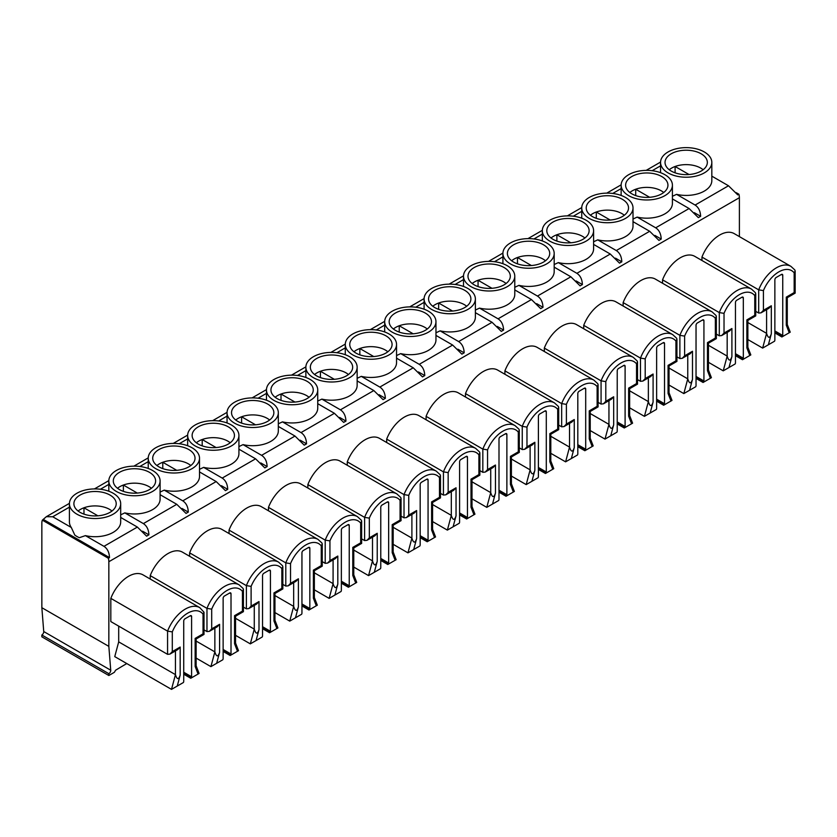 <?xml version="1.0" encoding="UTF-8"?>
<svg xmlns="http://www.w3.org/2000/svg" width="837" height="837" viewBox="0 0 837 837"><rect width="100%" height="100%" fill="white"/><g stroke="black" fill="none" stroke-linecap="round" stroke-linejoin="round"><path stroke-width="1.26" d="M191.6 616.524L191.6 676.777A1.894 1.099 120 0 0 191.924 677.593L198.076 674.036L195.147 666.472L196.13 668.062L196.13 638.976L195.147 638.411L203.035 633.86L203.035 614.138L204.008 612.234L199.792 607.652A28.981 16.73 120 0 0 167.567 631.129L110.819 598.361L110.819 621.577L167.567 654.335L169.932 654.105L172.296 651.604L180.175 647.053L180.175 675.114L177.256 686.058L183.408 682.511A1.894 1.099 120 0 0 183.721 681.318L183.721 621.075A1.894 1.099 120 0 1 185.061 618.752L190.261 615.75L191.6 616.524A1.894 1.099 120 0 0 191.213 615.655A1.894 1.099 120 0 0 190.261 615.75M126.795 663.563A642.042 370.686 120 0 0 115.59 670.238L114.366 672.31L108.841 675.501L108.841 673.68A2.678 1.548 120 0 0 110.735 670.217L43.733 631.537L41.85 607.693L108.841 646.373L110.735 670.217M739.395 236.609L739.395 197.689L108.841 561.732L108.841 646.373M795.15 270.947L795.15 293.138L794.167 292.573L794.167 272.852L795.15 270.947L794.836 269.953L790.923 266.365L734.175 233.596A28.981 16.73 120 0 0 701.95 257.074L701.95 260.495M755.738 293.693L755.738 315.884L754.765 315.319L754.765 295.607L755.738 293.693L755.424 292.709L751.521 289.11L694.773 256.352A28.981 16.73 120 0 0 662.548 279.83L662.548 283.251M716.336 316.449L716.336 338.64L715.353 338.075L715.353 318.353L716.336 316.449L716.012 315.455L712.109 311.866L655.361 279.098A28.981 16.73 120 0 0 623.136 302.586L623.136 306.007M676.924 339.205L676.924 361.396L675.94 360.831L675.94 341.109L676.924 339.205L676.61 338.211L672.697 334.622L615.948 301.854A28.981 16.73 120 0 0 583.724 325.331L583.724 328.753M637.512 361.95L637.512 384.152L636.538 383.576L636.538 363.865L637.512 361.95L637.198 360.967L633.295 357.368L576.536 324.61A28.981 16.73 120 0 0 544.312 348.087L544.312 351.509M598.099 384.706L598.099 406.897L597.126 406.332L597.126 386.61L598.099 384.706L597.785 383.712L593.883 380.124L537.134 347.355A28.981 16.73 120 0 0 504.91 370.843L504.91 374.265M558.697 407.462L558.697 429.653L557.714 429.088L557.714 409.366L558.697 407.462L558.384 406.468L554.471 402.879L497.722 370.111A28.981 16.73 120 0 0 465.498 393.589L465.498 397.01M519.285 430.218L519.285 452.409L518.302 451.844L518.302 432.122L519.285 430.218L518.971 429.224L515.058 425.625L458.31 392.867A28.981 16.73 120 0 0 426.085 416.345L426.085 419.766M479.873 452.963L479.873 475.154L478.9 474.589L478.9 454.868L479.873 452.963L479.559 451.97L475.657 448.381L418.908 415.623A28.981 16.73 120 0 0 386.684 439.101L386.684 442.522M440.471 475.719L440.471 497.91L439.488 497.345L439.488 477.624L440.471 475.719L440.147 474.725L436.244 471.137L379.496 438.368A28.981 16.73 120 0 0 347.271 461.846L347.271 465.267M401.059 498.475L401.059 520.666L400.076 520.101L400.076 500.38L401.059 498.475L400.745 497.481L396.832 493.882L340.084 461.124A28.981 16.73 120 0 0 307.859 484.602L307.859 488.023M361.647 521.221L361.647 543.412L360.674 542.847L360.674 523.125L361.647 521.221L361.333 520.227L357.43 516.638L300.682 483.88A28.981 16.73 120 0 0 268.457 507.358L268.457 510.779M322.245 543.977L322.245 566.168L321.262 565.603L321.262 545.881L322.245 543.977L321.921 542.983L318.018 539.394L261.27 506.626A28.981 16.73 120 0 0 229.045 530.103L229.045 533.525M282.833 566.733L282.833 588.924L281.849 588.359L281.849 568.637L282.833 566.733L282.519 565.739L278.606 562.15L221.857 529.382A28.981 16.73 120 0 0 189.633 552.859L189.633 556.281M243.421 589.478L243.421 611.669L242.448 611.104L242.448 591.393L243.421 589.478L243.107 588.484L239.194 584.896L182.445 552.138A28.981 16.73 120 0 0 150.221 575.615L150.221 579.037M199.792 607.652L143.043 574.883A28.981 16.73 120 0 0 110.819 598.361M118.697 641.874L114.753 656.616L171.501 689.374L175.446 674.632L118.697 641.874L118.697 626.128M108.841 673.68L41.85 635.001L41.85 636.821L108.841 675.501M41.85 635.001A2.678 1.548 120 0 0 43.733 631.537M108.841 561.732A11.143 6.434 -120 0 0 108.35 558.258L42.352 520.154A11.143 6.434 -120 0 0 41.85 523.052L41.85 607.693M78.113 511.03A20.622 11.906 180 0 1 83.972 507.777L97.887 515.822M83.972 514.117L83.972 507.777A20.622 11.906 180 0 1 111.991 511.03M76.92 514.18A25.633 14.804 180 0 1 69.419 503.717A25.633 14.804 180 0 1 95.052 488.913A25.633 14.804 180 0 1 120.685 503.717A25.633 14.804 180 0 1 104.866 517.392A25.633 14.804 180 0 1 76.92 514.18M110.013 495.075A21.155 12.21 180 0 1 116.207 503.979A21.155 12.21 180 0 1 106.425 514.012A21.155 12.21 180 0 1 85.081 514.483A21.155 12.21 180 0 1 73.897 503.979A21.155 12.21 180 0 1 86.745 492.48A21.155 12.21 180 0 1 110.013 495.075M736.141 192.636L738.893 194.215L737.753 194.875L728.504 185.772L695.108 205.055C698.56 207.335 700.402 211.091 700.632 216.312L698.34 217.63L689.092 208.528L655.695 227.81C659.158 230.091 660.989 233.837 661.22 239.068L658.928 240.386L649.679 231.284L616.294 250.556C619.746 252.837 621.588 256.593 621.807 261.814L619.526 263.132L610.278 254.029L576.881 273.312C580.334 275.593 582.175 279.349 582.395 284.57L580.114 285.888L570.865 276.785L537.469 296.068C540.922 298.349 542.763 302.094 542.993 307.325L540.702 308.644L531.453 299.541L498.067 318.824C501.52 321.094 503.361 324.85 503.581 330.071L501.3 331.389L492.051 322.287L458.655 341.569C462.108 343.85 463.949 347.606 464.169 352.827L461.888 354.145L452.639 345.043L419.243 364.325C422.695 366.606 424.537 370.352 424.767 375.583L422.476 376.901L413.227 367.799L379.831 387.081C383.294 389.351 385.125 393.108 385.355 398.328L383.064 399.647L373.825 390.555L340.429 409.827C343.881 412.107 345.723 415.863 345.943 421.084L343.662 422.403L334.413 413.3L301.017 432.583C304.469 434.863 306.311 438.609 306.541 443.84L304.25 445.158L295.001 436.056L261.604 455.338C265.067 457.619 266.898 461.365 267.129 466.586L264.837 467.914L255.588 458.812L222.203 478.084C225.655 480.365 227.497 484.121 227.716 489.342L225.435 490.66L216.187 481.557L182.79 500.84C186.243 503.121 188.084 506.866 188.304 512.098L186.023 513.416L176.774 504.313L143.378 523.596C146.831 525.877 148.672 529.622 148.902 534.843L146.611 536.172L137.362 527.069L120.685 517.433M120.685 503.717L120.685 521.911A25.633 14.804 180 0 1 85.416 535.628L79.316 537.699A25.633 14.804 180 0 1 76.92 536.475A25.633 14.804 180 0 1 74.817 535.094L71.291 527.477L52.741 516.764L46.328 516.701L42.352 520.154M137.362 527.069L103.976 546.341L85.416 535.628M103.976 546.341C107.429 548.622 109.27 552.378 109.49 557.599L43.493 519.495M216.657 663.312L210.914 666.629L214.858 651.877C216.438 657.003 218.007 657.16 219.587 652.368L216.657 663.312L222.809 659.755A1.894 1.099 120 0 0 223.134 658.573L223.134 598.319A1.894 1.099 120 0 1 224.473 595.996L229.673 592.994L231.012 593.768L231.012 654.021A1.894 1.099 120 0 0 231.336 654.837L237.488 651.28L234.559 643.716L235.542 645.306L235.542 616.22L234.559 615.655L242.448 611.104M231.012 593.768A1.894 1.099 120 0 0 230.625 592.899A1.894 1.099 120 0 0 229.673 592.994M117.525 488.274A20.622 11.906 180 0 1 123.374 485.031L137.299 493.066M123.374 491.361L123.374 485.031A20.622 11.906 180 0 1 151.403 488.274M116.333 491.424A25.633 14.804 180 0 1 108.82 480.961A25.633 14.804 180 0 1 134.464 466.157A25.633 14.804 180 0 1 160.097 480.961A25.633 14.804 180 0 1 144.267 494.636A25.633 14.804 180 0 1 116.333 491.424M149.425 472.319A21.155 12.21 180 0 1 155.609 481.233A21.155 12.21 180 0 1 145.837 491.267A21.155 12.21 180 0 1 124.493 491.737A21.155 12.21 180 0 1 113.309 481.233A21.155 12.21 180 0 1 126.146 469.724A21.155 12.21 180 0 1 149.425 472.319M176.774 504.313L160.097 494.688M160.097 480.961L160.097 499.166A25.633 14.804 180 0 1 124.828 512.882L120.685 514.828M143.378 523.596L124.828 512.882M148.902 534.843L142.583 531.202M256.07 640.556L250.326 643.873L254.27 629.131C255.84 634.247 257.419 634.415 258.999 629.612L256.07 640.556L262.222 636.999A1.894 1.099 120 0 0 262.546 635.817L262.546 575.563A1.894 1.099 120 0 1 263.885 573.251L269.085 570.248L270.424 571.022L270.424 631.265A1.894 1.099 120 0 0 270.738 632.081L276.89 628.535L273.971 620.96L274.954 622.561L274.954 593.475L273.971 592.91L281.849 588.359M270.424 571.022A1.894 1.099 120 0 0 270.027 570.154A1.894 1.099 120 0 0 269.085 570.248M156.927 465.529A20.622 11.906 180 0 1 162.786 462.275L176.712 470.31M162.786 468.615L162.786 462.275A20.622 11.906 180 0 1 190.815 465.529M155.745 468.678A25.633 14.804 180 0 1 148.233 458.205A25.633 14.804 180 0 1 173.866 443.411A25.633 14.804 180 0 1 199.509 458.205A25.633 14.804 180 0 1 183.68 471.88A25.633 14.804 180 0 1 155.745 468.678M188.827 449.574A21.155 12.21 180 0 1 195.021 458.477A21.155 12.21 180 0 1 173.866 470.425A21.155 12.21 180 0 1 152.721 458.477A21.155 12.21 180 0 1 156.027 451.645A21.155 12.21 180 0 1 188.827 449.574M216.187 481.557L199.509 471.932M199.509 458.205L199.509 476.41A25.633 14.804 180 0 1 164.23 490.126L160.097 492.072M182.79 500.84L164.23 490.126M188.304 512.098L181.995 508.457M295.482 617.8L289.738 621.117L293.672 606.375C295.252 611.491 296.832 611.659 298.401 606.856L295.482 617.8L301.634 614.253A1.894 1.099 120 0 0 301.948 613.061L301.948 552.818A1.894 1.099 120 0 1 303.287 550.495L308.497 547.492L309.836 548.266L309.836 608.509A1.894 1.099 120 0 0 310.15 609.336L316.302 605.779L313.383 598.214L314.356 599.805L314.356 570.719L313.383 570.154L321.262 565.603M309.836 548.266A1.894 1.099 120 0 0 309.439 547.398A1.894 1.099 120 0 0 308.497 547.492M196.339 442.773A20.622 11.906 180 0 1 202.198 439.519L216.113 447.565M202.198 445.859L202.198 439.519A20.622 11.906 180 0 1 230.217 442.773M195.147 445.922A25.633 14.804 180 0 1 187.645 435.46A25.633 14.804 180 0 1 213.278 420.655A25.633 14.804 180 0 1 238.922 435.46A25.633 14.804 180 0 1 223.092 449.134A25.633 14.804 180 0 1 195.147 445.922M228.239 426.818A21.155 12.21 180 0 1 234.433 435.721A21.155 12.21 180 0 1 213.278 447.669A21.155 12.21 180 0 1 192.133 435.721A21.155 12.21 180 0 1 195.439 428.889A21.155 12.21 180 0 1 228.239 426.818M255.588 458.812L238.922 449.176M238.922 435.46L238.922 453.654A25.633 14.804 180 0 1 203.642 467.37L199.509 469.316M222.203 478.084L203.642 467.37M227.716 489.342L221.407 485.701M334.884 595.055L329.14 598.371L333.084 583.619C334.664 588.746 336.233 588.903 337.813 584.1L334.884 595.055L341.046 591.497A1.894 1.099 120 0 0 341.36 590.315L341.36 530.062A1.894 1.099 120 0 1 342.699 527.739L347.899 524.736L349.238 525.51L349.238 585.764A1.894 1.099 120 0 0 349.563 586.58L355.715 583.023L352.785 575.458L353.769 577.049L353.769 547.963L352.785 547.398L360.674 542.847M349.238 525.51A1.894 1.099 120 0 0 348.851 524.642A1.894 1.099 120 0 0 347.899 524.736M235.752 420.017A20.622 11.906 180 0 1 241.6 416.774L255.526 424.809M241.6 423.103L241.6 416.774A20.622 11.906 180 0 1 269.629 420.017M234.559 423.166A25.633 14.804 180 0 1 227.047 412.704A25.633 14.804 180 0 1 252.69 397.899A25.633 14.804 180 0 1 278.323 412.704A25.633 14.804 180 0 1 262.504 426.378A25.633 14.804 180 0 1 234.559 423.166M267.652 404.062A21.155 12.21 180 0 1 273.845 412.976A21.155 12.21 180 0 1 252.69 424.914A21.155 12.21 180 0 1 231.535 412.976A21.155 12.21 180 0 1 234.852 406.133A21.155 12.21 180 0 1 267.652 404.062M295.001 436.056L278.323 426.431M278.323 412.704L278.323 430.909A25.633 14.804 180 0 1 243.054 444.625L238.922 446.571M261.604 455.338L243.054 444.625M267.129 466.586L260.82 462.945M374.296 572.299L368.552 575.615L372.496 560.874C374.066 565.99 375.646 566.147 377.225 561.355L374.296 572.299L380.448 568.741A1.894 1.099 120 0 0 380.772 567.559L380.772 507.306A1.894 1.099 120 0 1 382.111 504.993L387.311 501.991L388.65 502.755L388.65 563.008A1.894 1.099 120 0 0 388.964 563.824L395.127 560.277L392.197 552.702L393.181 554.303L393.181 525.217L392.197 524.653L400.076 520.101M388.65 502.755A1.894 1.099 120 0 0 388.253 501.897A1.894 1.099 120 0 0 387.311 501.991M275.153 397.272A20.622 11.906 180 0 1 281.012 394.018L294.938 402.053M281.012 400.358L281.012 394.018A20.622 11.906 180 0 1 309.041 397.272M273.971 400.421A25.633 14.804 180 0 1 266.459 389.948A25.633 14.804 180 0 1 292.103 375.154A25.633 14.804 180 0 1 317.736 389.948A25.633 14.804 180 0 1 301.906 403.622A25.633 14.804 180 0 1 273.971 400.421M307.053 381.316A21.155 12.21 180 0 1 313.247 390.22A21.155 12.21 180 0 1 292.103 402.168A21.155 12.21 180 0 1 270.947 390.22A21.155 12.21 180 0 1 274.254 383.388A21.155 12.21 180 0 1 307.053 381.316M334.413 413.3L317.736 403.675M317.736 389.948L317.736 408.153A25.633 14.804 180 0 1 282.456 421.869L278.323 423.815M301.017 432.583L282.456 421.869M306.541 443.84L300.221 440.189M413.708 549.543L407.964 552.859L411.898 538.118C413.478 543.234 415.058 543.401 416.627 538.599L413.708 549.543L419.86 545.996A1.894 1.099 120 0 0 420.174 544.803L420.174 484.56A1.894 1.099 120 0 1 421.513 482.238L426.724 479.235L428.063 480.009L428.063 540.252A1.894 1.099 120 0 0 428.377 541.079L434.529 537.521L431.61 529.957L432.583 531.547L432.583 502.462L431.61 501.897L439.488 497.345M428.063 480.009A1.894 1.099 120 0 0 427.665 479.141A1.894 1.099 120 0 0 426.724 479.235M314.566 374.516A20.622 11.906 180 0 1 320.425 371.262L334.34 379.307M320.425 377.602L320.425 371.262A20.622 11.906 180 0 1 348.443 374.516M313.383 377.665A25.633 14.804 180 0 1 305.871 367.202A25.633 14.804 180 0 1 331.504 352.398A25.633 14.804 180 0 1 357.148 367.202A25.633 14.804 180 0 1 341.318 380.877A25.633 14.804 180 0 1 313.383 377.665M346.466 358.56A21.155 12.21 180 0 1 352.659 367.464A21.155 12.21 180 0 1 331.504 379.412A21.155 12.21 180 0 1 310.36 367.464A21.155 12.21 180 0 1 313.666 360.632A21.155 12.21 180 0 1 346.466 358.56M373.825 390.555L357.148 380.919M357.148 367.202L357.148 385.397A25.633 14.804 180 0 1 321.868 399.113L317.736 401.059M340.429 409.827L321.868 399.113M345.943 421.084L339.634 417.443M453.11 526.797L447.366 530.114L451.31 515.362C452.89 520.488 454.46 520.645 456.039 515.843L453.11 526.797L459.272 523.24A1.894 1.099 120 0 0 459.586 522.058L459.586 461.804A1.894 1.099 120 0 1 460.925 459.482L466.125 456.479L467.464 457.253L467.464 517.507A1.894 1.099 120 0 0 467.789 518.323L473.941 514.765L471.011 507.201L471.995 508.791L471.995 479.706L471.011 479.141L478.9 474.589M467.464 457.253A1.894 1.099 120 0 0 467.077 456.385A1.894 1.099 120 0 0 466.125 456.479M353.978 351.76A20.622 11.906 180 0 1 359.837 348.516L373.752 356.552M359.837 354.846L359.837 348.516A20.622 11.906 180 0 1 387.855 351.76M352.785 354.909A25.633 14.804 180 0 1 345.283 344.446A25.633 14.804 180 0 1 370.917 329.642A25.633 14.804 180 0 1 396.55 344.446A25.633 14.804 180 0 1 380.73 358.121A25.633 14.804 180 0 1 352.785 354.909M385.878 335.804A21.155 12.21 180 0 1 392.072 344.708A21.155 12.21 180 0 1 370.917 356.656A21.155 12.21 180 0 1 349.761 344.708A21.155 12.21 180 0 1 353.078 337.876A21.155 12.21 180 0 1 385.878 335.804M413.227 367.799L396.55 358.173M396.55 344.446L396.55 362.651A25.633 14.804 180 0 1 361.281 376.368L357.148 378.303M379.831 387.081L361.281 376.368M385.355 398.328L379.046 394.687M492.522 504.041L486.778 507.358L490.723 492.616C492.292 497.733 493.872 497.889 495.452 493.098L492.522 504.041L498.674 500.484A1.894 1.099 120 0 0 498.998 499.302L498.998 439.048A1.894 1.099 120 0 1 500.338 436.736L505.538 433.723L506.877 434.497L506.877 494.751A1.894 1.099 120 0 0 507.201 495.567L513.353 492.02L510.424 484.445L511.407 486.046L511.407 456.96L510.424 456.385L518.302 451.844M506.877 434.497A1.894 1.099 120 0 0 506.49 433.629A1.894 1.099 120 0 0 505.538 433.723M393.39 329.014A20.622 11.906 180 0 1 399.239 325.76L413.164 333.796M399.239 332.101L399.239 325.76A20.622 11.906 180 0 1 427.268 329.014M392.197 332.163A25.633 14.804 180 0 1 384.685 321.69A25.633 14.804 180 0 1 410.329 306.886A25.633 14.804 180 0 1 435.962 321.69A25.633 14.804 180 0 1 420.132 335.365A25.633 14.804 180 0 1 392.197 332.163M425.29 313.059A21.155 12.21 180 0 1 431.473 321.963A21.155 12.21 180 0 1 410.329 333.911A21.155 12.21 180 0 1 389.174 321.963A21.155 12.21 180 0 1 392.48 315.13A21.155 12.21 180 0 1 425.29 313.059M452.639 345.043L435.962 335.417M435.962 321.69L435.962 339.895A25.633 14.804 180 0 1 400.693 353.612L396.55 355.558M419.243 364.325L400.693 353.612M424.767 375.583L418.448 371.931M531.934 481.285L526.191 484.602L530.124 469.86C531.704 474.977 533.284 475.144 534.853 470.342L531.934 481.285L538.086 477.739A1.894 1.099 120 0 0 538.4 476.546L538.4 416.303A1.894 1.099 120 0 1 539.75 413.98L544.95 410.977L546.289 411.752L546.289 471.995A1.894 1.099 120 0 0 546.603 472.811L552.755 469.264L549.836 461.7L550.809 463.29L550.809 434.204L549.836 433.639L557.714 429.088M546.289 411.752A1.894 1.099 120 0 0 545.891 410.883A1.894 1.099 120 0 0 544.95 410.977M432.792 306.258A20.622 11.906 180 0 1 438.651 303.004L452.576 311.04M438.651 309.345L438.651 303.004A20.622 11.906 180 0 1 466.669 306.258M431.61 309.408A25.633 14.804 180 0 1 424.097 298.945A25.633 14.804 180 0 1 449.731 284.141A25.633 14.804 180 0 1 475.374 298.945A25.633 14.804 180 0 1 459.544 312.619A25.633 14.804 180 0 1 431.61 309.408M464.692 290.303A21.155 12.21 180 0 1 470.886 299.207A21.155 12.21 180 0 1 449.731 311.155A21.155 12.21 180 0 1 428.586 299.207A21.155 12.21 180 0 1 431.892 292.375A21.155 12.21 180 0 1 464.692 290.303M492.051 322.287L475.374 312.661M475.374 298.945L475.374 317.139A25.633 14.804 180 0 1 440.095 330.856L435.962 332.802M458.655 341.569L440.095 330.856M464.169 352.827L457.86 349.186M571.347 458.53L565.603 461.846L569.537 447.104C571.116 452.231 572.696 452.388 574.266 447.586L571.347 458.53L577.499 454.983A1.894 1.099 120 0 0 577.812 453.8L577.812 393.547A1.894 1.099 120 0 1 579.152 391.224L584.352 388.222L585.701 388.996L585.701 449.249A1.894 1.099 120 0 0 586.015 450.065L592.167 446.508L589.248 438.944L590.221 440.534L590.221 411.448L589.248 410.883L597.126 406.332M585.701 388.996A1.894 1.099 120 0 0 585.304 388.127A1.894 1.099 120 0 0 584.352 388.222M472.204 283.502A20.622 11.906 180 0 1 478.063 280.259L491.978 288.294M478.063 286.589L478.063 280.259A20.622 11.906 180 0 1 506.082 283.502M471.011 286.652A25.633 14.804 180 0 1 463.51 276.189A25.633 14.804 180 0 1 489.143 261.385A25.633 14.804 180 0 1 514.776 276.189A25.633 14.804 180 0 1 498.957 289.864A25.633 14.804 180 0 1 471.011 286.652M504.104 267.547A21.155 12.21 180 0 1 510.298 276.451A21.155 12.21 180 0 1 489.143 288.399A21.155 12.21 180 0 1 467.988 276.451A21.155 12.21 180 0 1 471.304 269.619A21.155 12.21 180 0 1 504.104 267.547M531.453 299.541L514.776 289.916M514.776 276.189L514.776 294.394A25.633 14.804 180 0 1 479.507 308.11L475.374 310.046M498.067 318.824L479.507 308.11M503.581 330.071L497.272 326.43M610.748 435.784L605.005 439.101L608.949 424.359C610.529 429.475 612.098 429.632 613.678 424.84L610.748 435.784L616.9 432.227A1.894 1.099 120 0 0 617.225 431.045L617.225 370.791A1.894 1.099 120 0 1 618.564 368.468L623.764 365.466L625.103 366.24L625.103 426.493A1.894 1.099 120 0 0 625.427 427.309L631.579 423.763L628.65 416.188L629.633 417.778L629.633 388.692L628.65 388.127L636.538 383.576M625.103 366.24A1.894 1.099 120 0 0 624.716 365.371A1.894 1.099 120 0 0 623.764 365.466M511.616 260.757A20.622 11.906 180 0 1 517.465 257.503L531.39 265.538M517.465 263.843L517.465 257.503A20.622 11.906 180 0 1 545.494 260.757M510.424 263.906A25.633 14.804 180 0 1 502.911 253.433A25.633 14.804 180 0 1 528.555 238.629A25.633 14.804 180 0 1 554.188 253.433A25.633 14.804 180 0 1 538.369 267.108A25.633 14.804 180 0 1 510.424 263.906M543.516 244.802A21.155 12.21 180 0 1 549.7 253.705A21.155 12.21 180 0 1 528.555 265.653A21.155 12.21 180 0 1 507.4 253.705A21.155 12.21 180 0 1 510.716 246.873A21.155 12.21 180 0 1 543.516 244.802M570.865 276.785L554.188 267.16M554.188 253.433L554.188 271.638A25.633 14.804 180 0 1 518.919 285.354L514.776 287.3M537.469 296.068L518.919 285.354M542.993 307.325L536.684 303.674M650.161 413.028L644.417 416.345L648.361 401.603C649.93 406.719 651.51 406.887 653.09 402.084L650.161 413.028L656.313 409.471A1.894 1.099 120 0 0 656.637 408.289L656.637 348.046A1.894 1.099 120 0 1 657.976 345.723L663.176 342.72L664.515 343.494L664.515 403.737A1.894 1.099 120 0 0 664.829 404.553L670.992 401.007L668.062 393.442L669.045 395.033L669.045 365.947L668.062 365.382L675.94 360.831M664.515 343.494A1.894 1.099 120 0 0 664.118 342.626A1.894 1.099 120 0 0 663.176 342.72M551.018 238.001A20.622 11.906 180 0 1 556.877 234.747L570.803 242.782M556.877 241.087L556.877 234.747A20.622 11.906 180 0 1 584.906 238.001M549.836 241.15A25.633 14.804 180 0 1 542.324 230.677A25.633 14.804 180 0 1 567.967 215.883A25.633 14.804 180 0 1 593.6 230.677A25.633 14.804 180 0 1 577.771 244.352A25.633 14.804 180 0 1 549.836 241.15M582.918 222.046A21.155 12.21 180 0 1 589.112 230.949A21.155 12.21 180 0 1 567.967 242.897A21.155 12.21 180 0 1 546.812 230.949A21.155 12.21 180 0 1 550.118 224.117A21.155 12.21 180 0 1 582.918 222.046M610.278 254.029L593.6 244.404M593.6 230.677L593.6 248.882A25.633 14.804 180 0 1 558.321 262.598L554.188 264.544M576.881 273.312L558.321 262.598M582.395 284.57L576.086 280.929M689.573 390.272L683.829 393.589L687.763 378.847C689.343 383.974 690.923 384.131 692.492 379.328L689.573 390.272L695.725 386.725A1.894 1.099 120 0 0 696.039 385.543L696.039 325.29A1.894 1.099 120 0 1 697.378 322.967L702.588 319.964L703.927 320.738L703.927 380.992A1.894 1.099 120 0 0 704.241 381.808L710.393 378.251L707.474 370.686L708.447 372.277L708.447 343.191L707.474 342.626L715.353 338.075M703.927 320.738A1.894 1.099 120 0 0 703.53 319.87A1.894 1.099 120 0 0 702.588 319.964M590.43 215.245A20.622 11.906 180 0 1 596.289 212.002L610.204 220.037M596.289 218.331L596.289 212.002A20.622 11.906 180 0 1 624.308 215.245M589.248 218.394A25.633 14.804 180 0 1 581.736 207.932A25.633 14.804 180 0 1 607.369 193.127A25.633 14.804 180 0 1 633.013 207.932A25.633 14.804 180 0 1 617.183 221.606A25.633 14.804 180 0 1 589.248 218.394M622.33 199.29A21.155 12.21 180 0 1 628.524 208.193A21.155 12.21 180 0 1 607.369 220.141A21.155 12.21 180 0 1 586.224 208.193A21.155 12.21 180 0 1 589.53 201.361A21.155 12.21 180 0 1 622.33 199.29M649.679 231.284L633.013 221.659M633.013 207.932L633.013 226.136A25.633 14.804 180 0 1 597.733 239.853L593.6 241.788M616.294 250.556L597.733 239.853M621.807 261.814L615.498 258.173M728.975 367.527L723.231 370.843L727.175 356.091C728.755 361.218 730.324 361.375 731.904 356.583L728.975 367.527L735.137 363.969A1.894 1.099 120 0 0 735.451 362.787L735.451 302.534A1.894 1.099 120 0 1 736.79 300.211L741.99 297.208L743.329 297.982L743.329 358.236A1.894 1.099 120 0 0 743.654 359.052L749.806 355.495L746.876 347.93L747.859 349.521L747.859 320.435L746.876 319.87L754.765 315.319M743.329 297.982A1.894 1.099 120 0 0 742.942 297.114A1.894 1.099 120 0 0 741.99 297.208M629.842 192.5A20.622 11.906 180 0 1 635.702 189.246L649.617 197.281M635.702 195.586L635.702 189.246A20.622 11.906 180 0 1 663.72 192.5M628.65 195.638A25.633 14.804 180 0 1 621.148 185.176A25.633 14.804 180 0 1 646.781 170.371A25.633 14.804 180 0 1 672.414 185.176A25.633 14.804 180 0 1 656.595 198.85A25.633 14.804 180 0 1 628.65 195.638M661.743 176.544A21.155 12.21 180 0 1 667.936 185.448A21.155 12.21 180 0 1 658.154 195.481A21.155 12.21 180 0 1 636.811 195.952A21.155 12.21 180 0 1 625.626 185.448A21.155 12.21 180 0 1 638.474 173.939A21.155 12.21 180 0 1 661.743 176.544M689.092 208.528L672.414 198.903M672.414 185.176L672.414 203.381A25.633 14.804 180 0 1 637.145 217.097L633.013 219.043M655.695 227.81L637.145 217.097M661.22 239.068L654.911 235.417M768.387 344.771L762.643 348.087L766.587 333.346C768.157 338.462 769.737 338.629 771.316 333.827L768.387 344.771L774.539 341.214A1.894 1.099 120 0 0 774.863 340.031L774.863 279.788A1.894 1.099 120 0 1 776.202 277.465L781.402 274.463L782.741 275.237L782.741 335.48A1.894 1.099 120 0 0 783.055 336.296L789.218 332.749L786.288 325.185L787.272 326.775L787.272 297.69L786.288 297.125L794.167 292.573M782.741 275.237A1.894 1.099 120 0 0 782.354 274.369A1.894 1.099 120 0 0 781.402 274.463M738.893 194.215A11.143 6.434 60 0 1 739.395 197.689M669.255 169.744A20.622 11.906 180 0 1 675.103 166.49L689.029 174.525M675.103 172.83L675.103 166.49A20.622 11.906 180 0 1 703.132 169.744M668.062 172.893A25.633 14.804 180 0 1 660.55 162.42A25.633 14.804 180 0 1 686.194 147.626A25.633 14.804 180 0 1 711.827 162.42A25.633 14.804 180 0 1 695.997 176.094A25.633 14.804 180 0 1 668.062 172.893M701.144 153.788A21.155 12.21 180 0 1 707.338 162.692A21.155 12.21 180 0 1 697.566 172.725A21.155 12.21 180 0 1 676.223 173.196A21.155 12.21 180 0 1 665.038 162.692A21.155 12.21 180 0 1 677.876 151.194A21.155 12.21 180 0 1 701.144 153.788M728.504 185.772L711.827 176.147M711.827 162.42L711.827 180.625A25.633 14.804 180 0 1 676.558 194.341L672.414 196.287M695.108 205.055L676.558 194.341M700.632 216.312L694.312 212.671M108.35 558.258L109.49 557.599M794.167 272.852A25.633 14.804 120 0 0 763.428 290.596L758.699 289.843L701.95 257.074M790.923 266.365A28.981 16.73 120 0 0 758.699 289.843L758.699 313.048L755.738 311.343M766.587 309.627L766.587 333.346L747.859 322.538M762.643 348.087L747.859 339.55M787.272 324.505L790.233 332.163L789.218 332.749M783.055 336.296L774.863 331.567L783.055 336.307M774.863 332.592L782.166 336.819L783.087 336.286M758.699 313.048L761.063 312.818L763.428 310.318L771.316 305.767L771.316 333.827M761.063 312.818L768.952 308.267L771.316 305.767M754.765 295.607A25.633 14.804 120 0 0 724.026 313.352L719.297 312.588L662.548 279.83M751.521 289.11A28.981 16.73 120 0 0 719.297 312.588L719.297 335.804L716.336 334.089M727.175 332.383L727.175 356.091L708.447 345.283M723.231 370.843L708.447 362.306M747.859 347.25L750.82 354.909L749.806 355.495M743.654 359.052L735.451 354.323L743.643 359.052M735.451 355.348L742.754 359.565L743.674 359.042M719.297 335.804L721.661 335.564L724.026 333.074L731.904 328.522L731.904 356.583M721.661 335.564L729.54 331.013L731.904 328.522M715.353 318.353A25.633 14.804 120 0 0 684.614 336.108L679.885 335.344L623.136 302.586M712.109 311.866A28.981 16.73 120 0 0 679.885 335.344L679.885 358.55L676.924 356.844M687.763 355.129L687.763 378.847L669.045 368.039M683.829 393.589L669.045 385.062M708.447 370.006L711.408 377.665L710.393 378.251M704.241 381.808L696.039 377.079L704.241 381.808M696.039 378.104L703.352 382.321L704.262 381.798M679.885 358.55L682.249 358.32L684.614 355.819L692.492 351.268L692.492 379.328M682.249 358.32L690.127 353.769L692.492 351.268M675.94 341.109A25.633 14.804 120 0 0 645.201 358.853L640.472 358.1L583.724 325.331M672.697 334.622A28.981 16.73 120 0 0 640.472 358.1L640.472 381.306L637.512 379.6M648.361 377.885L648.361 401.603L629.633 390.795M644.417 416.345L629.633 407.807M669.045 392.762L672.006 400.421L670.992 401.007M656.637 400.86L663.94 405.077L664.85 404.543L656.637 399.835L664.829 404.564M640.472 381.306L642.837 381.076L645.201 378.575L653.09 374.024L653.09 402.084M642.837 381.076L650.726 376.524L653.09 374.024M636.538 363.865A25.633 14.804 120 0 0 605.8 381.609L601.071 380.845L544.312 348.087M633.295 357.368A28.981 16.73 120 0 0 601.071 380.845L601.071 404.062L598.099 402.346M608.949 400.641L608.949 424.359L590.221 413.541M605.005 439.101L590.221 430.563M629.633 415.508L632.594 423.166L631.579 423.763M617.225 423.606L624.528 427.822L625.448 427.299L617.225 422.58L625.417 427.32M601.071 404.062L603.435 403.821L605.8 401.331L613.678 396.78L613.678 424.84M603.435 403.821L611.313 399.27L613.678 396.78M597.126 386.61A25.633 14.804 120 0 0 566.387 404.365L561.658 403.601L504.91 370.843M593.883 380.124A28.981 16.73 120 0 0 561.658 403.601L561.658 426.807L558.697 425.102M569.537 423.396L569.537 447.104L550.809 436.297M565.603 461.846L550.809 453.319M590.221 438.264L593.182 445.922L592.167 446.508M586.015 450.065L577.812 445.336L586.005 450.065M577.812 446.362L585.126 450.578L586.036 450.055M561.658 426.807L564.023 426.577L566.387 424.077L574.266 419.525L574.266 447.586M564.023 426.577L571.901 422.026L574.266 419.525M557.714 409.366A25.633 14.804 120 0 0 526.975 427.111L522.246 426.357L465.498 393.589M554.471 402.879A28.981 16.73 120 0 0 522.246 426.357L522.246 449.563L519.285 447.858M530.124 446.142L530.124 469.86L511.407 459.053M526.191 484.602L511.407 476.065M550.809 461.02L553.77 468.678L552.755 469.264M546.603 472.821L538.4 468.092L546.624 472.8L545.609 473.397M522.246 449.563L524.611 449.333L526.975 446.832L534.853 442.281L534.853 470.342M524.611 449.333L532.489 444.782L534.853 442.281M518.302 432.122A25.633 14.804 120 0 0 487.563 449.867L482.834 449.113L426.085 416.345M515.058 425.625A28.981 16.73 120 0 0 482.834 449.113L482.834 472.319L479.873 470.603M490.723 468.898L490.723 492.616L471.995 481.798M486.778 507.358L471.995 498.821M511.407 483.765L514.368 491.434L513.353 492.02M498.998 491.863L506.301 496.079L507.222 495.556L498.998 490.838L507.191 495.577M482.834 472.319L485.198 472.078L487.563 469.588L495.452 465.037L495.452 493.098M485.198 472.078L493.087 467.527L495.452 465.037M478.9 454.868A25.633 14.804 120 0 0 448.161 472.623L443.432 471.859L386.684 439.101M475.657 448.381A28.981 16.73 120 0 0 443.432 471.859L443.432 495.065L440.471 493.359M451.31 491.654L451.31 515.362L432.583 504.554M447.366 530.114L432.583 521.577M471.995 506.521L474.956 514.18L473.941 514.765M467.789 518.323L459.586 513.594L467.778 518.323M459.586 514.619L466.889 518.835L467.81 518.312M443.432 495.065L445.797 494.834L448.161 492.334L456.039 487.793L456.039 515.843M445.797 494.834L453.675 490.283L456.039 487.793M439.488 477.624A25.633 14.804 120 0 0 408.749 495.368L404.02 494.615L347.271 461.846M436.244 471.137A28.981 16.73 120 0 0 404.02 494.615L404.02 517.821L401.059 516.115M411.898 514.399L411.898 538.118L393.181 527.31M407.964 552.859L393.181 544.322M432.583 529.277L435.543 536.936L434.529 537.521M428.377 541.079L420.174 536.35L428.398 541.058L427.383 541.654M404.02 517.821L406.384 517.59L408.749 515.09L416.627 510.539L416.627 538.599M406.384 517.59L414.263 513.039L416.627 510.539M400.076 500.38A25.633 14.804 120 0 0 369.337 518.124L364.608 517.371L307.859 484.602M396.832 493.882A28.981 16.73 120 0 0 364.608 517.371L364.608 540.576L361.647 538.861M372.496 537.155L372.496 560.874L353.769 550.055M368.552 575.615L353.769 567.078M393.181 552.022L396.142 559.691L395.127 560.277M388.964 563.824L380.772 559.095L388.964 563.835M380.772 560.12L388.075 564.347L388.996 563.814M364.608 540.576L366.972 540.336L369.337 537.846L377.225 533.295L377.225 561.355M366.972 540.336L374.861 535.785L377.225 533.295M360.674 523.125A25.633 14.804 120 0 0 329.935 540.88L325.206 540.116L268.457 507.358M357.43 516.638A28.981 16.73 120 0 0 325.206 540.116L325.206 563.332L322.245 561.617M333.084 559.911L333.084 583.619L314.356 572.811M329.14 598.371L314.356 589.834M353.769 574.778L356.729 582.437L355.715 583.023M349.563 586.58L341.36 581.851L349.552 586.58M341.36 582.876L348.663 587.093L349.584 586.57M325.206 563.332L327.57 563.092L329.935 560.602L337.813 556.05L337.813 584.1M327.57 563.092L335.449 558.541L337.813 556.05M321.262 545.881A25.633 14.804 120 0 0 290.523 563.625L285.794 562.872L229.045 530.103M318.018 539.394A28.981 16.73 120 0 0 285.794 562.872L285.794 586.078L282.833 584.372M293.672 582.657L293.672 606.375L274.954 595.567M289.738 621.117L274.954 612.579M314.356 597.534L317.317 605.193L316.302 605.779M310.15 609.336L301.948 604.607L310.171 609.315L309.146 609.911M285.794 586.078L288.158 585.848L290.523 583.347L298.401 578.796L298.401 606.856M288.158 585.848L296.036 581.296L298.401 578.796M281.849 568.637A25.633 14.804 120 0 0 251.11 586.381L246.381 585.628L189.633 552.859M278.606 562.15A28.981 16.73 120 0 0 246.381 585.628L246.381 608.834L243.421 607.118M254.27 605.413L254.27 629.131L235.542 618.313M250.326 643.873L235.542 635.335M274.954 620.29L277.915 627.949L276.89 628.535M270.738 632.081L262.546 627.352L270.738 632.092M262.546 628.378L269.849 632.605L270.759 632.071M246.381 608.834L248.746 608.593L251.11 606.103L258.999 601.552L258.999 629.612M248.746 608.593L256.635 604.052L258.999 601.552M242.448 591.393A25.633 14.804 120 0 0 211.698 609.137L206.969 608.373L150.221 575.615M239.194 584.896A28.981 16.73 120 0 0 206.969 608.373L206.969 631.59L204.008 629.874M214.858 628.168L214.858 651.877L196.13 641.069M210.914 666.629L196.13 658.091M235.542 643.036L238.503 650.694L237.488 651.28M231.336 654.837L223.134 650.108L231.326 654.837M223.134 651.134L230.437 655.35L231.357 654.827M206.969 631.59L209.334 631.349L211.698 628.859L219.587 624.308L219.587 652.368M209.334 631.349L217.222 626.798L219.587 624.308M71.291 527.477A25.633 14.804 180 0 1 69.419 521.911L69.419 503.717M196.13 665.792L199.091 673.45L198.076 674.036M191.924 677.593L183.721 672.864L191.914 677.593M183.721 673.89L191.035 678.106L191.945 677.572M204.008 612.234L204.008 634.425L203.035 633.86M203.035 614.138A25.633 14.804 120 0 0 172.296 631.883L167.567 631.129L167.567 654.335M169.932 654.105L177.81 649.554L180.175 647.053M175.446 650.914L175.446 674.632C177.025 679.759 178.595 679.916 180.175 675.114M177.256 686.058L171.501 689.374M195.147 666.472L195.147 638.411M172.296 631.883L172.296 651.604M234.559 643.716L234.559 615.655M211.698 609.137L211.698 628.859M273.971 620.96L273.971 592.91M251.11 586.381L251.11 606.103M313.383 598.214L313.383 570.154M290.523 563.625L290.523 583.347M352.785 575.458L352.785 547.398M329.935 540.88L329.935 560.602M392.197 552.702L392.197 524.653M369.337 518.124L369.337 537.846M431.61 529.957L431.61 501.897M408.749 495.368L408.749 515.09M471.011 507.201L471.011 479.141M448.161 472.623L448.161 492.334M510.424 484.445L510.424 456.385M487.563 449.867L487.563 469.588M549.836 461.7L549.836 433.639M526.975 427.111L526.975 446.832M589.248 438.944L589.248 410.883M566.387 404.365L566.387 424.077M628.65 416.188L628.65 388.127M605.8 381.609L605.8 401.331M668.062 393.442L668.062 365.382M645.201 358.853L645.201 378.575M707.474 370.686L707.474 342.626M684.614 336.108L684.614 355.819M746.876 347.93L746.876 319.87M724.026 313.352L724.026 333.074M786.288 325.185L786.288 297.125M763.428 290.596L763.428 310.318M660.55 165.852L652.149 170.706M69.419 507.138L52.741 516.764M108.82 484.382L100.419 489.237M148.233 461.637L139.831 466.491M187.645 438.881L179.233 443.736M227.047 416.125L218.645 420.98M266.459 393.38L258.058 398.234M305.871 370.624L297.459 375.478M345.283 347.868L336.872 352.722M384.685 325.122L376.284 329.977M424.097 302.366L415.696 307.221M463.51 279.61L455.098 284.465M502.911 256.865L494.51 261.709M542.324 234.109L533.922 238.963M581.736 211.353L573.324 216.208M621.148 188.597L612.736 193.452M774.863 330.929L782.741 335.48M735.451 353.685L743.329 358.236M696.039 376.441L703.927 380.992M656.637 399.186L664.515 403.737M617.225 421.942L625.103 426.493M577.812 444.698L585.701 449.249M538.4 467.444L546.289 471.995M538.4 469.118L545.714 473.334M498.998 490.2L506.877 494.751M459.586 512.955L467.464 517.507M420.174 535.701L428.063 540.252M420.174 537.375L427.487 541.591M380.772 558.457L388.65 563.008M341.36 581.213L349.238 585.764M301.948 603.969L309.836 608.509M301.948 605.632L309.261 609.849M262.546 626.714L270.424 631.265M223.134 649.47L231.012 654.021M183.721 672.226L191.6 676.777M660.56 162.075L646.174 170.382M621.148 184.831L606.773 193.127M581.746 207.576L567.36 215.883M542.334 230.332L527.948 238.639M502.922 253.088L488.536 261.395M463.51 275.844L449.134 284.141M424.108 298.589L409.722 306.897M384.696 321.345L370.31 329.652M345.283 344.101L330.908 352.398M305.882 366.847L291.496 375.154M266.469 389.603L252.083 397.91M227.057 412.359L212.671 420.655M187.645 435.104L173.269 443.411M148.243 457.86L133.857 466.167M108.831 480.616L94.445 488.913M69.419 503.361L46.328 516.701M660.55 172.694L660.55 162.42M774.863 332.906L781.894 336.976M795.15 293.138L787.272 297.69M621.148 195.45L621.148 185.176M735.451 355.662L742.492 359.722M755.738 315.884L747.859 320.435M581.736 218.195L581.736 207.932M696.039 378.418L703.08 382.478M716.336 338.64L708.447 343.191M542.324 240.951L542.324 230.677M656.637 401.164L663.668 405.234M676.924 361.396L669.045 365.947M502.911 263.707L502.911 253.433M617.225 423.92L624.266 427.979M637.512 384.152L629.633 388.692M463.51 286.453L463.51 276.189M577.812 446.676L584.854 450.735M598.099 406.897L590.221 411.448M424.097 309.209L424.097 298.945M538.4 469.421L545.442 473.491M558.697 429.653L550.809 434.204M384.685 331.965L384.685 321.69M498.998 492.177L506.029 496.236M519.285 452.409L511.407 456.96M345.283 354.71L345.283 344.446M459.586 514.933L466.627 518.992M479.873 475.154L471.995 479.706M305.871 377.466L305.871 367.202M420.174 537.678L427.215 541.748M440.471 497.91L432.583 502.462M266.459 400.222L266.459 389.948M380.772 560.434L387.803 564.494M401.059 520.666L393.181 525.217M227.047 422.967L227.047 412.704M341.36 583.19L348.401 587.25M361.647 543.412L353.769 547.963M187.645 445.723L187.645 435.46M301.948 605.936L308.989 610.006M322.245 566.168L314.356 570.719M148.233 468.479L148.233 458.205M262.546 628.692L269.577 632.751M282.833 588.924L274.954 593.475M108.82 491.225L108.82 480.961M223.134 651.448L230.165 655.507M243.421 611.669L235.542 616.22M183.721 674.193L190.763 678.263M204.008 634.425L196.13 638.976"/></g></svg>
